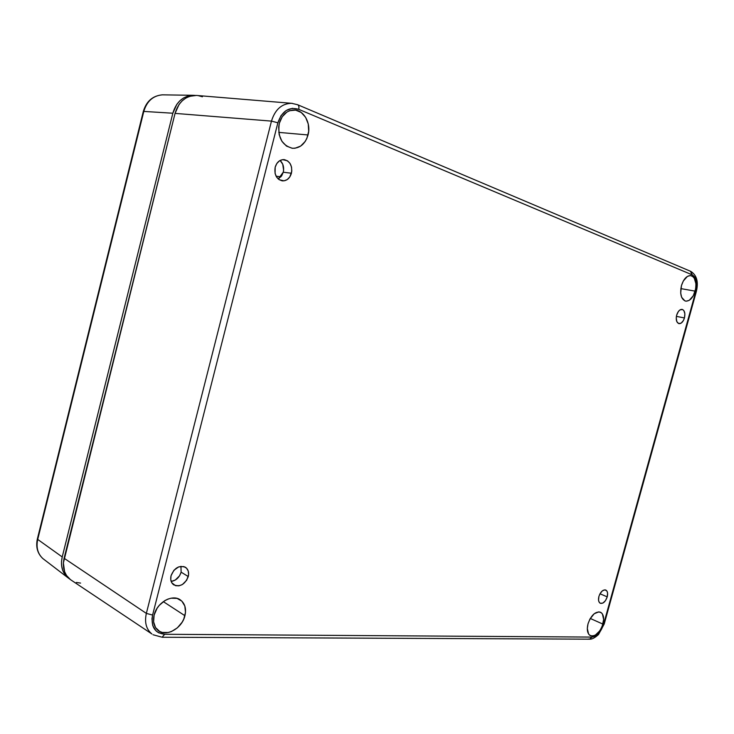 <?xml version="1.0" encoding="UTF-8"?>
<svg xmlns="http://www.w3.org/2000/svg" width="734" height="734" viewBox="0 0 734 734"><rect width="100%" height="100%" fill="white"/><g stroke="black" fill="none" stroke-linecap="round" stroke-linejoin="round"><path stroke-width="1.1" d="M184.922 615.707C182.105 628.533 165.829 637.47 157.865 630.231C153.911 626.653 152.663 621.606 154.122 615.083L157.03 608.376L159.26 605.366L164.801 600.641L167.903 599.109L171.05 598.201L177.05 598.394L181.885 601.164L184.84 606.064L185.5 612.339L183.775 619.065L182.087 622.276L177.371 627.836L171.472 631.534L168.334 632.497L162.315 632.451L159.654 631.433L155.553 627.588L153.599 621.845L154.122 615.083C156.929 602.486 172.453 593.751 180.454 599.981C184.977 603.504 186.473 608.743 184.922 615.707L163.306 601.632L184.922 615.707M602.926 624.111C599.724 632.882 595.522 636.727 590.338 635.626C587.393 633.699 586.622 629.754 588.026 623.808L589.888 619.157L594.173 613.762L598.889 611.844L601.467 612.853L602.431 614.009L603.642 619.496L602.137 626.451L599.834 630.772L595.292 635.167L592.182 636.066L589.567 635.121L588.576 633.983L587.31 628.487L588.026 623.808C591.182 615.147 595.32 611.275 600.44 612.193C603.541 614.064 604.366 618.037 602.926 624.111L590.274 618.459L602.926 624.111M695.162 291.141C692.933 297.949 689.758 301.279 685.62 301.114C681.115 299.252 679.721 294.077 681.455 285.609L683.317 280.994L687.428 276.388L690.428 275.544L693.098 276.663L694.171 277.911L695.942 283.764L695.704 288.664L693.336 295.683L689.29 300.279L686.308 301.188L684.905 300.903L681.647 297.298L680.693 293.077L681.455 285.609C683.638 278.911 686.758 275.571 690.795 275.58C695.474 277.342 696.933 282.535 695.162 291.141L680.84 288.609L695.162 291.141M308.041 134.964C305.252 143.901 300.05 148.341 292.444 148.268C281.828 145.396 277.452 137.093 279.296 123.367L282.214 116.752L286.911 112.063L289.701 110.687L295.609 110.118L301.206 112.467L305.628 117.33L308.243 123.954L308.675 131.331L306.876 138.387L305.206 141.451L300.637 146.112L295.013 148.24L292.068 148.231L286.443 146.048L281.902 141.267L279.159 134.616L278.663 127.092L279.296 123.367C281.893 114.917 286.728 110.458 293.82 109.981C303.757 109.66 311.363 123.321 308.041 134.964L278.764 132.386L308.041 134.964M188.28 576.548C184.913 584.567 180.023 587.301 173.609 584.769C171.031 582.723 170.178 579.704 171.05 575.704L173.921 570.281L178.738 566.859L183.858 566.565L186.574 568.208L188.234 571.034L188.61 574.63L186.675 580.255L182.408 584.512L178.94 585.842L175.573 585.704L171.82 582.814L170.747 579.53L171.05 575.704C174.398 567.74 179.243 564.969 185.592 567.391C188.271 569.428 189.17 572.483 188.28 576.548L181.124 572.162L188.28 576.548M171.178 581.447C176.077 580.566 179.399 577.465 181.124 572.162L180.949 566.327L181.124 572.162L179.536 575.832L175.279 580.043L171.178 581.447M607.229 596.87C605.486 601.687 603.183 603.825 600.32 603.293C598.559 602.219 598.082 599.944 598.898 596.467L599.944 593.861L602.339 590.861L604.972 589.833L606.963 591.118L607.578 593.054L607.229 596.87L605.486 600.623L602.926 603.045L600.412 603.339L599.192 602.247L598.549 600.311L598.898 596.467C600.641 591.659 602.935 589.512 605.789 590.035C607.569 591.099 608.046 593.384 607.229 596.87L599.99 593.778L607.229 596.87M684.446 317.95C683.171 321.841 681.345 323.74 678.978 323.639C676.482 322.602 675.711 319.758 676.684 315.088L678.427 311.418L680.042 309.876L682.528 309.5L683.859 310.592L684.877 313.822L684.446 317.95L683.418 320.519L681.124 323.143L678.638 323.547L676.803 321.584L676.234 317.895L676.684 315.088C677.959 311.207 679.776 309.308 682.125 309.39C684.648 310.418 685.428 313.271 684.446 317.95L676.436 316.382L684.446 317.95M676.344 316.703L676.776 314.776L676.344 316.703M291.435 173.242C289.792 178.426 286.746 180.968 282.306 180.867C276.498 179.224 274.112 174.683 275.167 167.251L276.801 163.535L279.434 160.865L282.654 159.627L287.499 160.819L290.031 163.434L291.526 167.086L291.793 171.196L289.829 176.912L287.242 179.573L284.049 180.839L279.204 179.729L276.645 177.133L275.094 173.481L275.167 167.251C276.791 162.141 279.773 159.59 284.122 159.599C290.077 161.186 292.517 165.728 291.435 173.242L283.26 172.215L291.435 173.242M278.241 178.995L283.26 172.215L283.608 170.187L282.728 164.205L280.076 160.471C283.196 163.489 284.26 167.398 283.26 172.215L281.663 175.848L278.241 178.995M202.41 96.778L198.226 95.622M151.718 633.837C146.176 629.121 144.387 622.304 146.35 613.395L152.599 615.055L151.975 618.79L152.773 625.707L156.131 631.001L158.608 632.781L164.682 634.268L591.999 637.084L595.366 636.112L600.293 631.341L603.632 624.12L695.814 291.398L696.685 286.021L695.667 278.847L694.749 277.067L692.208 274.846L298.72 109.329L292.352 108.338L286.141 110.531L281.039 115.614L277.874 122.798L152.599 615.055L146.35 613.395L271.47 121.11L146.35 613.395L64.106 558.253L175.05 113.385L271.47 121.11L175.05 113.385C178.729 101.567 185.858 95.585 196.446 95.438L189.711 96.31L185.72 98.145L182.124 100.888L179.068 104.439L175.05 113.385L63.381 562.95L64.61 571.74L66.519 575.484L70.473 579.64L151.91 633.983C146.222 629.295 144.369 622.432 146.35 613.395L64.106 558.253C62.151 567.465 64.271 574.594 70.473 579.64M76.373 582.466L80.584 583.09M153.039 634.745L161.278 636.993M291.325 103.301C281.654 103.668 275.03 109.605 271.47 121.11C275.103 109.449 281.828 103.522 291.637 103.31L292.38 103.375M276.103 176.215L280.938 176.821L276.103 176.215M162.04 637.259L589.53 639.167L591.999 637.084L164.682 634.268L162.076 637.268L164.682 634.268C154.755 633.075 150.727 626.671 152.599 615.055L277.874 122.798L271.47 121.11L277.874 122.798C281.975 111.027 288.921 106.54 298.72 109.329C299.215 106.944 298.848 105.412 297.6 104.714M690.41 271.286L692.208 274.846L690.832 271.406L297.573 104.705C298.839 105.375 299.224 106.925 298.72 109.329L692.208 274.846C696.447 277.553 697.649 283.067 695.814 291.398L696.282 291.719L695.814 291.398L603.632 624.12L604.238 623.909L603.632 624.12C600.981 632.002 597.109 636.323 591.999 637.084L589.567 639.167L588.732 638.975M69.803 579.117L67.583 577.484C62.142 572.373 60.353 565.529 62.225 556.95L37.718 539.426C36.003 547.371 37.718 553.757 42.856 558.565L42.71 558.427C37.682 553.62 36.021 547.28 37.718 539.426L62.225 556.95L172.829 113.229L143.8 111.412L37.718 539.426L37.361 538.958L37.718 539.426L143.8 111.412L172.829 113.229C176.188 102.136 182.812 96.163 192.703 95.301L195.171 95.411L187.473 96.2L183.482 98.026L179.894 100.76L176.848 104.301L172.829 113.229L62.225 556.95L61.5 561.629L61.674 566.18L62.739 570.401L64.647 574.144L69.803 579.117M163.792 94.86L162.425 94.842C153.103 95.631 146.901 101.154 143.8 111.412L143.286 111.54L143.8 111.412C146.837 101.301 152.929 95.787 162.095 94.851M291.921 148.213L292.444 148.268M196.446 95.438L291.637 103.31L297.573 104.705M185.592 567.391L185.06 567.061M179.527 599.403L180.454 599.981M690.832 271.406C696.841 275.259 698.667 282.012 696.291 291.673M604.238 623.909L696.282 291.719M589.714 639.167C591.934 639.369 594.879 637.818 598.531 634.515L604.21 624.001M67.583 577.484L42.856 558.565C37.471 553.509 35.636 546.977 37.361 538.976L143.304 111.467C146.378 101.228 152.755 95.686 162.425 94.842L192.703 95.301"/></g></svg>
